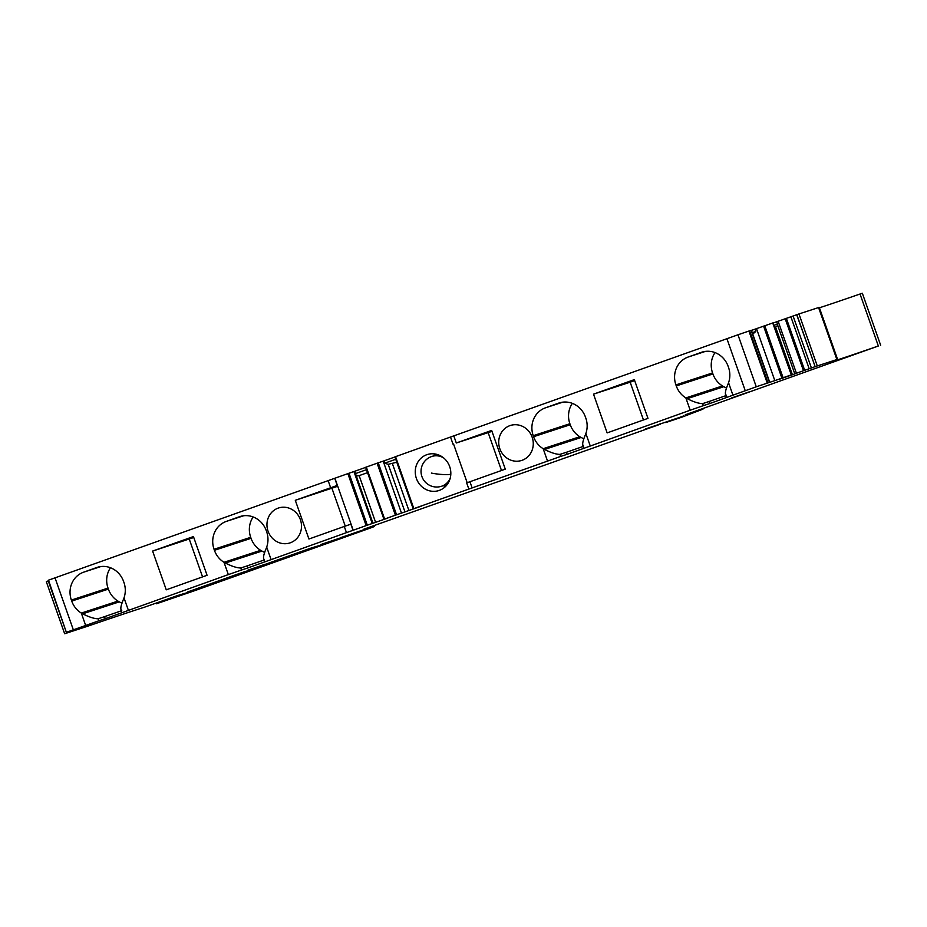<?xml version="1.0" encoding="UTF-8"?>
<svg xmlns="http://www.w3.org/2000/svg" width="927" height="927" viewBox="0 0 927 927"><rect width="100%" height="100%" fill="white"/><g stroke="black" fill="none" stroke-linecap="round" stroke-linejoin="round"><path stroke-width="1.39" d="M472.098 487.845L469.943 481.727L505.285 469.143L491.646 430.418L456.304 442.99L453.79 435.864L394.902 456.884L413.21 508.865L560.684 456.42L559.966 454.381C556.188 454.381 551.044 452.735 544.52 449.444L543.176 448.703L547.509 461.009M263.894 560.082L247.219 565.876L247.938 567.915L353.21 530.221L334.902 478.228L349.004 473.222L367.312 525.203L387.857 518.066L383.952 519.282L365.655 467.289L378.251 462.805L396.559 514.798L421.148 506.223L413.21 508.865L394.902 456.884M725.748 395.702L709.085 401.495L709.804 403.535L756.27 386.779L737.962 334.786L453.79 435.864M752.747 334.068L755.841 331.472L755.042 329.178L756.513 328.645L774.821 380.626L756.27 386.779M767.927 382.793L749.619 330.812L737.962 334.786M749.642 330.869L751.415 330.279L769.723 382.26M756.513 328.645L773.014 322.886L791.322 374.879L772.736 322.978M774.821 380.626L791.044 374.971M774.694 327.648L775.621 327.115L792.4 374.751L780.349 378.923L791.322 374.879M775.621 327.115L777.707 325.354L794.798 373.894L792.4 374.751M777.707 325.354L794.798 373.894M773.871 325.307L777.452 324.079L776.641 321.785L790.882 316.779L809.19 368.761L804.671 370.302L786.363 318.32M794.949 373.778L796.432 373.245L778.124 321.252M796.432 373.245L804.671 370.302M796.699 314.705L815.146 366.652L796.838 314.659L790.882 316.779M815.007 366.698L809.19 368.761M815.146 366.652L817.278 365.933L798.97 313.94L796.838 314.659M670.395 420.499L665.748 422.573L682.052 417.092L702.944 409.178L685.262 414.809L878.344 346.003A102.665 0.892 160.6 0 1 850.546 355.528A102.665 0.892 160.6 0 1 834.451 360.673A102.665 0.892 160.6 0 1 837.266 359.444L817.278 365.933M837.568 359.317L819.259 307.335L798.97 313.94M819.41 307.776A102.665 0.892 160.6 0 0 832.249 303.535A102.665 0.892 160.6 0 0 860.036 294.021L878.344 346.003M880.65 345.238L862.342 293.256L860.036 294.021M670.499 420.788L682.712 416.258M683.57 415.98L682.759 416.362M683.593 416.061L645.516 428.958M647.231 428.668L645.54 429.039M647.266 428.772L660.267 423.801M363.407 529.352L660.406 424.184M363.569 529.804L340.696 537.648M353.859 533.303L329.166 542.237A378.251 3.302 -19.4 0 1 320.823 544.543L340.754 537.811M353.929 533.488L373.778 526.513L373.535 525.818M373.778 526.513A102.665 0.892 -19.4 0 1 374.496 526.374A102.665 0.892 -19.4 0 1 372.445 527.289L194.531 590.731L156.408 603.778L182.642 594.694L182.422 594.08M70.139 631.16L70.336 631.727L64.67 633.744L87.323 626.339A216.142 1.889 -19.4 0 1 132.387 611.113A216.142 1.889 160.6 0 1 143.894 607.417L177.184 595.69A378.251 3.302 -19.4 0 1 187.845 592.62L187.857 592.62A378.251 3.302 -19.4 0 1 188.042 592.596L182.642 594.694M64.658 633.744L46.35 581.762L64.67 633.744L46.35 581.762L48.297 581.055M70.336 631.727L70.325 631.102M71.17 631.171L70.498 631.6M71.228 631.333L78.691 628.552M80.73 627.834L78.737 628.668M80.776 627.95L84.936 626.362M88.25 625.192L84.994 626.513M88.308 625.343L91.402 624.114M71.947 630.592L91.437 624.207M72.005 630.754L79.479 627.973M79.513 628.089L89.143 624.531M89.201 624.682L92.294 623.442M48.088 580.464L66.396 632.457L48.482 580.175L66.396 632.457L92.329 623.547M66.79 632.156L98.83 620.8L98.111 618.761C94.334 618.761 89.177 617.115 82.665 613.825L81.321 613.071M48.482 580.175L334.902 478.228M71.727 601.078L108.378 589.108A22.155 20.695 -108.1 0 0 117.961 601.102L81.309 613.071A22.155 20.695 -108.1 0 1 71.727 601.078L71.367 600.07L108.019 588.089A22.155 20.695 -108.1 0 1 110.487 567.753M353.21 530.221L366.153 525.609L347.845 473.627M367.312 525.203L366.153 525.609M349.004 473.222L354.67 471.298L372.978 523.28M372.248 523.523L353.94 471.542M375.644 522.446L359.155 475.632L367.532 472.643M356.327 475.991L359.155 475.632M366.304 467.057L384.612 519.039L383.952 519.282L365.644 467.289M384.612 519.039L395.4 515.203L377.092 463.21M396.559 514.798L395.4 515.203M378.251 462.805L383.929 460.893L384.728 463.187L388.204 464.334L396.779 462.237M401.495 513.118L383.187 461.125M404.983 511.982L388.204 464.334M408.934 510.603L392.445 463.778M726.316 395.18C724.659 394.415 725.227 390.742 728.008 384.149L728.552 382.724A22.155 20.695 -108.1 0 0 728.495 367.335L728.135 366.327A22.155 20.695 -108.1 0 0 718.552 354.334A22.155 20.695 -108.1 0 0 701.762 352.202A22.155 20.695 -108.1 0 0 701.275 352.364L688.054 357.069A22.155 20.695 -108.1 0 0 675.864 369.525A22.155 20.695 -108.1 0 0 675.91 384.902L712.562 372.932A22.155 20.695 -108.1 0 1 715.03 352.596M318.112 546.327L264.357 565.4A378.251 3.302 -19.4 0 1 254.763 568.066L310.603 548.216A378.251 3.302 -19.4 0 1 321.379 545.134L317.996 545.968M236.57 574.497L243.326 572.156A378.251 3.302 -19.4 0 1 255.215 568.68L198.146 588.969A378.251 3.302 -19.4 0 1 187.428 592.029L236.57 574.497M731.542 397.973L748.865 391.994L731.542 397.973M265.099 564.253L247.776 570.232L265.099 564.253M755.841 331.472L752.26 332.689M755.042 329.178L751.449 330.406M776.641 321.785L773.06 323.013M366.489 469.676L355.481 473.593M365.678 467.382L354.67 471.298M395.736 459.271L384.728 463.187M394.925 456.976L383.929 460.893M709.804 403.535L703.373 405.644L702.654 403.604C698.877 403.604 693.72 401.959 687.208 398.668L685.864 397.915L690.186 410.221L703.373 405.644M583.071 446.478L566.397 452.283L567.115 454.323L690.186 410.221M567.115 454.323L560.684 456.42M247.938 567.915L241.507 570.012L240.788 567.984C237.011 567.973 231.866 566.327 225.342 563.037L223.998 562.295L228.332 574.601L241.507 570.012M121.205 610.858L104.542 616.652L105.261 618.691L228.332 574.601M105.261 618.691L98.83 620.8M725.424 394.775L726.351 397.416M709.085 401.495L702.654 403.604M675.91 384.902L676.27 385.922A22.155 20.695 -108.1 0 0 685.853 397.915L722.504 385.945A22.144 20.684 -108.1 0 0 723.836 386.698L687.208 398.668M583.639 445.957C581.982 445.203 582.538 441.519 585.319 434.925L585.864 433.5A22.155 20.695 -108.1 0 0 585.818 418.123L585.458 417.104A22.155 20.695 -108.1 0 0 575.876 405.111A22.155 20.695 -108.1 0 0 559.074 402.978A22.155 20.695 -108.1 0 0 558.599 403.141L545.377 407.857A22.155 20.695 -108.1 0 0 533.176 420.302A22.155 20.695 -108.1 0 0 533.234 435.69L569.885 423.72A22.155 20.695 -108.1 0 1 572.341 403.372M593.512 394.16L634.335 379.63L647.973 418.367L607.15 432.897L593.512 394.16L630.163 382.191L643.465 419.966M582.735 445.551L583.674 448.204M566.397 452.283L559.966 454.381M533.234 435.69L533.593 436.71A22.155 20.695 -108.1 0 0 543.176 448.703L579.827 436.721A22.144 20.684 -108.1 0 0 581.148 437.474L544.52 449.444M502.886 430.522A18.378 17.161 -108.1 0 0 501.716 452.643A18.378 17.161 -108.1 0 0 521.704 460.429A18.378 17.161 -108.1 0 0 529.097 455.424A18.378 17.161 -108.1 0 0 530.267 433.291A18.378 17.161 -108.1 0 0 510.29 425.505A18.378 17.161 -108.1 0 0 502.886 430.522M456.304 442.99L491.982 431.368M469.943 481.727L466.675 482.921L468.83 489.039M346.431 532.562L344.276 526.455L308.934 539.027L295.296 500.302L337.416 485.366M344.276 526.455L351.055 524.103M264.462 559.56C262.805 558.796 263.361 555.122 266.142 548.517L266.686 547.104A22.155 20.695 -108.1 0 0 266.64 531.716L266.281 530.696A22.155 20.695 -108.1 0 0 256.698 518.703A22.155 20.695 -108.1 0 0 239.896 516.582A22.155 20.695 -108.1 0 0 239.421 516.745L226.2 521.449A22.155 20.695 -108.1 0 0 213.998 533.906A22.155 20.695 -108.1 0 0 214.056 549.282L250.696 537.312A22.155 20.695 -108.1 0 1 253.164 516.965M271.124 513.002A18.378 17.161 -108.1 0 0 269.954 535.134A18.378 17.161 -108.1 0 0 289.942 542.921A18.378 17.161 -108.1 0 0 297.335 537.903A18.378 17.161 -108.1 0 0 298.506 515.783A18.378 17.161 -108.1 0 0 278.529 507.996A18.378 17.161 -108.1 0 0 271.124 513.002M263.558 559.143L264.496 561.797M247.219 565.876L240.788 567.984M214.056 549.282L214.415 550.302A22.155 20.695 -108.1 0 0 223.998 562.295L260.649 550.325A22.144 20.684 -108.1 0 0 261.97 551.078L225.342 563.037M121.773 610.337C120.116 609.584 120.684 605.899 123.465 599.306L124.009 597.88A22.155 20.695 -108.1 0 0 123.951 582.504L123.592 581.484A22.155 20.695 -108.1 0 0 114.009 569.491A22.155 20.695 -108.1 0 0 97.219 567.359A22.155 20.695 -108.1 0 0 96.732 567.521L83.511 572.226A22.155 20.695 -108.1 0 0 71.321 584.682A22.155 20.695 -108.1 0 0 71.367 600.07M152.607 551.078L166.257 589.815L207.069 575.285L193.43 536.548L152.607 551.078L193.766 537.498M120.881 609.931L121.808 612.573M104.542 616.652L98.111 618.761M467.185 482.724L453.558 444.033M416.397 478.471A18.911 17.671 -108.1 0 0 438.911 490.534A18.911 17.671 -108.1 0 0 449.688 466.629A18.911 17.671 -108.1 0 0 427.173 454.578A18.911 17.671 -108.1 0 0 416.397 478.471M189.259 539.108L202.561 576.884M501.495 470.499L488.193 432.712M108.378 589.108L108.019 588.089M117.961 601.102A22.144 20.684 -108.1 0 0 119.293 601.855L82.665 613.825M121.982 603.257L119.293 601.855M214.415 550.302L251.055 538.332L250.696 537.312M251.055 538.332A22.155 20.695 -108.1 0 0 260.649 550.325M264.67 552.469L261.97 551.078M630.163 382.191L634.671 380.58M295.296 500.302L337.729 486.269M331.947 488.32L345.25 526.107M676.27 385.922L712.921 373.952L712.562 372.932M712.921 373.952A22.155 20.695 -108.1 0 0 722.504 385.945M726.525 388.1L723.836 386.698M533.593 436.71L570.244 424.74L569.885 423.72M570.244 424.74A22.155 20.695 -108.1 0 0 579.827 436.721M583.848 438.877L581.148 437.474M445.76 486.235A18.378 17.161 71.9 0 1 443.141 485.736M433.407 455.945A18.378 17.161 71.9 0 1 435.226 454.01M395.551 456.64L413.859 508.633M767.232 383.025L748.923 331.043M769.433 382.353L751.125 330.371M781.89 378.1L763.581 326.119M783.072 377.695L764.763 325.701M803.489 370.719L785.192 318.737M811.403 367.961L793.095 315.98M836.884 359.525L818.576 307.544M702.608 409.282L702.411 408.703M329.166 542.237L328.946 541.623M168.39 599.526L168.146 598.854M73.314 629.769L55.006 577.788M745.215 390.638L726.907 338.656M264.357 565.4L264.102 564.694M271.147 563.048L270.881 562.283M198.146 588.969L197.891 588.263M204.913 586.617L204.647 585.864M728.552 382.724L732.886 395.029M585.864 433.5L590.198 445.806M337.231 485.424L334.717 478.286M353.025 530.279L350.87 524.161M330.638 487.718L328.123 480.58M266.686 547.104L271.02 559.41M124.009 597.88L128.343 610.186M81.309 613.071L85.643 625.377M702.237 352.051L701.275 352.364M688.054 357.069L705.47 351.379M559.56 402.828L558.599 403.141M545.377 407.857L562.793 402.167M240.383 516.432L239.421 516.745M226.2 521.449L243.616 515.76M97.694 567.208L96.732 567.521M83.511 572.226L100.927 566.536M450.232 478.112A15.666 14.635 71.9 0 1 441.576 486.246L447.312 484.381M437.579 454.589L431.843 456.455A15.666 14.635 71.9 0 1 443.639 457.915M431.391 473.094A15.666 2.561 7.6 0 0 450.812 474.265M702.736 408.587L702.944 409.178M374.496 526.374L374.218 525.597M156.408 603.778L156.176 603.118M450.522 437.057L453.036 444.195M431.843 456.455A15.666 15.666 0 0 0 421.171 469.282A15.666 15.666 0 0 0 441.576 486.246"/></g></svg>
